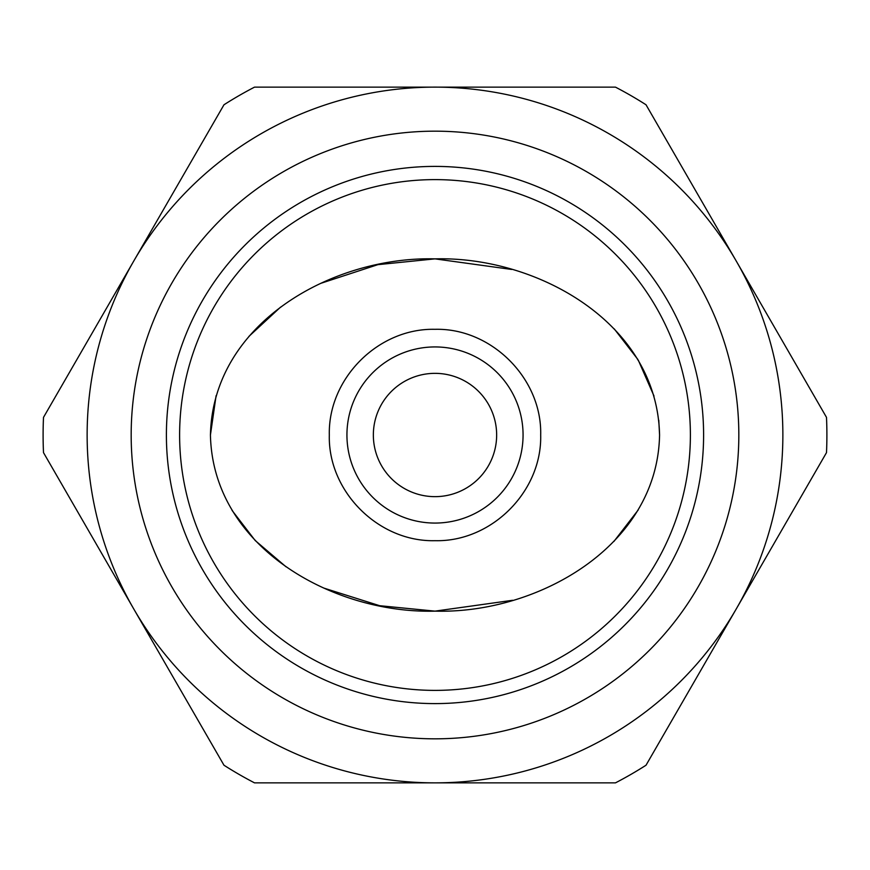 <?xml version="1.0" encoding="UTF-8"?>
<svg xmlns="http://www.w3.org/2000/svg" width="870" height="870" viewBox="0 0 870 870"><rect width="100%" height="100%" fill="white"/><g stroke="black" fill="none" stroke-linecap="round" stroke-linejoin="round"><path stroke-width="1.3" d="M329.317 435C327.859 491.496 378.548 542.119 435 540.683C491.506 542.108 542.108 491.506 540.683 435C542.162 378.613 491.463 327.827 435 329.317C378.537 327.957 327.968 378.276 329.317 435M435 523.066A88.066 88.066 0 0 1 346.934 435A88.066 88.066 0 0 1 435 346.934A88.066 88.066 0 0 1 523.066 435A88.066 88.066 0 0 1 435 523.066A88.066 88.066 0 0 0 523.066 435A88.066 88.066 0 0 0 435 346.934M659.569 435.163L659.569 435C657.231 322.389 536.17 256.052 434.967 258.868C333.808 256.237 212.933 322.041 210.431 435L210.431 435C212.813 547.589 333.743 614.013 435.272 611.131C536.224 614.002 657.448 547.252 659.569 435L658.786 420.264M654.012 396.057L638.286 360.158M637.775 359.31L614.242 328.882M511.69 269.45L435 258.868L377.885 264.654L320.802 283.337M280.597 307.099L248.896 336.418M216.086 395.73L210.431 435M435 496.65A61.65 61.65 0 0 1 373.35 435A61.65 61.65 0 0 1 435 373.35A61.65 61.65 0 0 1 496.65 435A61.65 61.65 0 0 1 435 496.65M435 131.174A303.826 303.826 0 0 1 738.826 435A303.826 303.826 0 0 1 435 738.826A303.826 303.826 0 0 1 131.174 435A303.826 303.826 0 0 1 435 131.174M435 166.398A268.602 268.602 0 0 1 703.602 435A268.602 268.602 0 0 1 435 703.602A268.602 268.602 0 0 1 166.398 435A268.602 268.602 0 0 1 435 166.398M435 179.611A255.388 255.388 0 0 1 690.389 435A255.388 255.388 0 0 1 435 690.389A255.388 255.388 0 0 1 179.611 435A255.388 255.388 0 0 1 435 179.611M43.5 417.372L223.981 104.77A391.892 391.892 0 0 1 254.518 87.141L615.481 87.141A391.892 391.892 0 0 1 646.018 104.77L826.5 417.372A391.892 391.892 0 0 1 826.5 452.628L646.018 765.23A391.892 391.892 0 0 1 615.481 782.859L254.518 782.859A391.892 391.892 0 0 1 223.981 765.23L43.5 452.628A391.892 391.892 0 0 1 43.5 417.372M133.741 261.065A347.859 347.859 0 0 1 736.259 261.065A347.859 347.859 0 0 1 435 782.859A347.859 347.859 0 0 1 133.741 261.065M232.062 510.418L255.193 540.52L285.98 566.761M324.184 588.196L379.668 605.705L435 611.131L512.593 600.289M613.905 541.455L638.156 510.059"/></g></svg>
